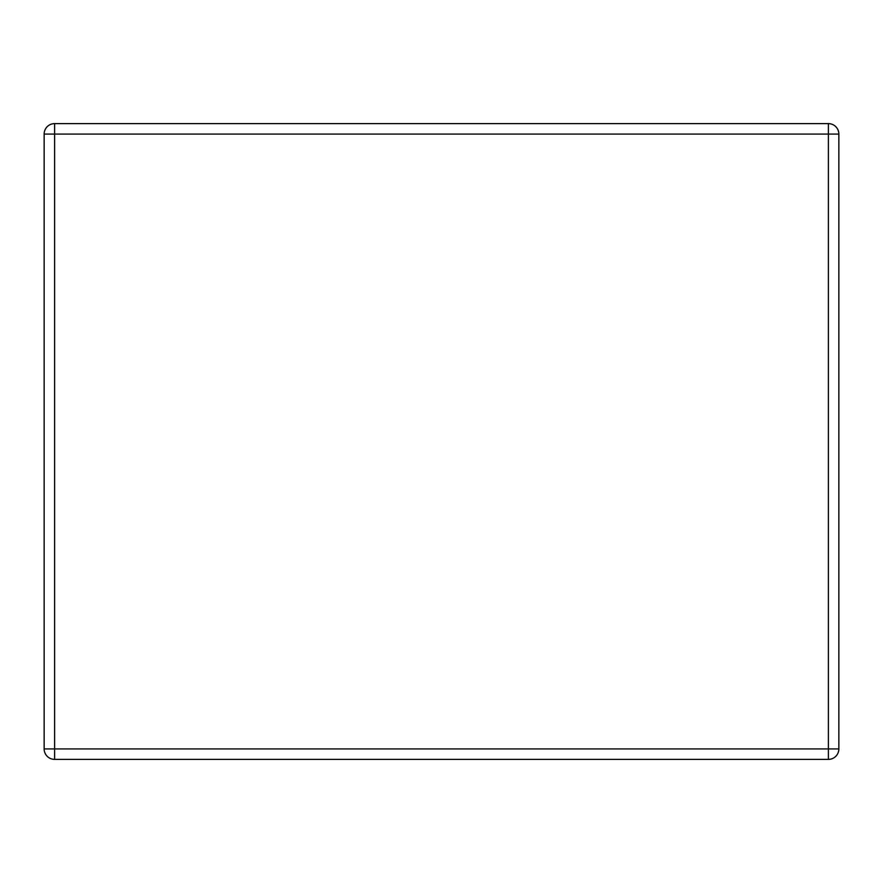 <?xml version="1.0" encoding="UTF-8"?>
<svg xmlns="http://www.w3.org/2000/svg" width="883" height="883" viewBox="0 0 883 883"><rect width="100%" height="100%" fill="white"/><g stroke="black" fill="none" stroke-linecap="round" stroke-linejoin="round"><path stroke-width="1.32" d="M54.603 123.62L828.397 123.62A10.453 10.453 0 0 1 838.85 134.073L838.85 748.927A10.453 10.453 0 0 1 828.397 759.38L54.603 759.38A10.453 10.453 0 0 1 44.15 748.927L44.15 134.073A10.453 10.453 0 0 1 54.603 123.62L54.603 134.073L828.397 134.073L828.397 123.62A10.453 10.453 0 0 1 838.85 134.073L828.397 134.073L828.397 748.927L838.85 748.927A10.453 10.453 0 0 1 828.397 759.38L828.397 748.927L54.603 748.927L54.603 134.073L44.15 134.073A10.453 10.453 0 0 1 54.603 123.62M54.603 748.927L44.15 748.927A10.453 10.453 0 0 0 54.603 759.38L54.603 748.927"/></g></svg>
